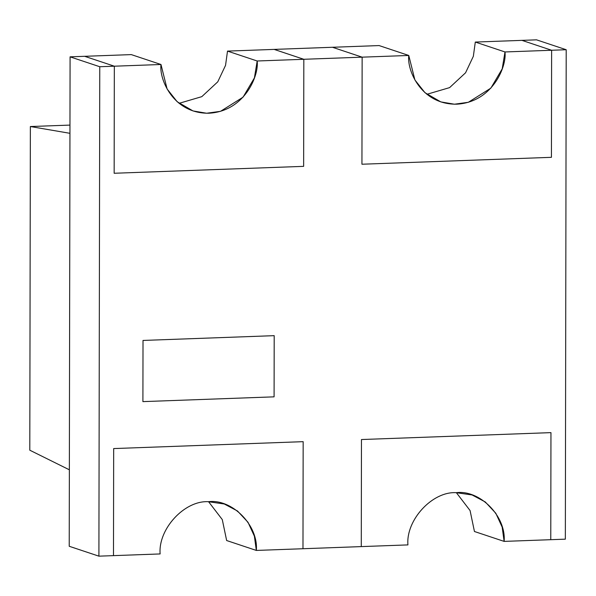 <?xml version="1.0" encoding="UTF-8"?>
<svg xmlns="http://www.w3.org/2000/svg" width="596" height="596" viewBox="0 0 596 596"><rect width="100%" height="100%" fill="white"/><g stroke="black" fill="none" stroke-linecap="round" stroke-linejoin="round"><path stroke-width="0.89" d="M332.456 47.27L359.165 56.173L332.456 47.27L274.153 49.401L379.101 45.572L332.456 47.27L362.137 57.164L303.826 59.287L303.64 166.351L114.149 173.265L114.335 66.201L99.763 66.73L98.906 556.165L113.486 555.636L113.672 448.572L303.163 441.666L302.977 548.73L361.28 546.599L361.467 439.535L550.957 432.629L550.771 539.693L565.343 539.164L566.2 49.721L551.62 50.258L551.434 157.322L361.943 164.228L362.137 57.164L359.165 56.173L362.137 57.164L361.943 164.228L551.434 157.322L551.62 50.258L566.2 49.721L536.519 39.835L521.947 40.364L536.519 39.835L566.2 49.721L565.343 539.164L550.771 539.693L550.957 432.629L361.467 439.535L361.28 546.599L302.977 548.73L303.163 441.666L113.672 448.572L113.486 555.636L98.906 556.165L69.225 546.279L70.082 56.836L84.662 56.307L111.37 65.21L84.662 56.307L70.082 56.836L69.225 546.279L98.906 556.165L99.763 66.73L70.082 56.836L99.763 66.73L114.335 66.201L111.37 65.21L114.335 66.201L114.149 173.265L303.64 166.351L303.826 59.287L408.774 55.465L379.101 45.572L408.774 55.465L414.89 79.946L424.985 92.708L440.817 101.901L454.428 104.211L468.337 102.289L490.851 88.141L502.204 68.868L504.983 51.956L475.303 42.063L521.947 40.364L548.655 49.267L521.947 40.364L475.303 42.063L473.343 56.307L465.565 72.787L449.6 87.619L426.863 94.302L449.6 87.619L465.565 72.787L473.343 56.307L475.303 42.063L504.983 51.956L551.62 50.258L521.947 40.364L551.62 50.258L551.434 157.322L361.943 164.228L362.137 57.164L332.456 47.27M300.861 58.304L274.153 49.401L300.861 58.304M143.01 340.443L274.197 335.66L274.085 396.839L142.906 401.622L143.01 340.443L142.906 401.622L274.085 396.839L274.197 335.66L143.01 340.443L274.197 335.66L274.085 396.839L142.906 401.622L143.01 340.443L142.906 401.622L274.085 396.839L274.197 335.66L143.01 340.443M208.317 501.705C184.522 500.32 158.022 529.039 160.13 553.937L113.486 555.636L113.672 448.572L303.163 441.666L302.977 548.73L256.332 550.428L226.651 540.535L222.278 519.578L208.563 501.698L222.278 519.578L226.651 540.535L256.332 550.428L254.373 536.154L248.01 522.282L237.484 510.995L224.29 503.993L208.317 501.705C232.12 498.584 258.522 525.374 256.332 550.428L302.977 548.73L303.163 441.666L113.672 448.572L113.486 555.636L160.13 553.937C158.022 529.039 184.522 500.32 208.317 501.705M361.943 164.228L551.434 157.322L551.62 50.258L504.983 51.956C506.891 66.648 492.393 102.199 456.789 104.181C421.186 104.792 406.815 70.298 408.774 55.465L362.137 57.164L361.943 164.228M84.662 56.307L131.299 54.608L84.662 56.307L114.335 66.201L160.98 64.495L131.299 54.608L160.98 64.495L167.096 88.975L177.183 101.745L193.022 110.938L206.633 113.24L220.542 111.318L243.056 97.17L254.41 77.905L257.181 60.993L227.508 51.1L274.153 49.401L227.508 51.1L225.549 65.344L217.771 81.816L201.806 96.656L179.068 103.331L201.806 96.656L217.771 81.816L225.549 65.344L227.508 51.1L257.181 60.993L303.826 59.287L274.153 49.401L303.826 59.287L303.64 166.351L114.149 173.265L114.335 66.201L84.662 56.307M160.98 64.495L114.335 66.201L114.149 173.265L303.64 166.351L303.826 59.287L257.181 60.993C259.089 75.685 244.598 111.229 208.995 113.218C173.391 113.829 159.02 79.335 160.98 64.495M456.111 492.676C432.316 491.283 405.816 520.01 407.925 544.9L361.28 546.599L361.467 439.535L550.957 432.629L550.771 539.693L504.127 541.392L474.446 531.505L470.073 510.548L456.357 492.668L470.073 510.548L474.446 531.505L504.127 541.392L502.167 527.117L495.805 513.245L485.278 501.959L472.084 494.956L456.111 492.676C479.914 489.547 506.317 516.345 504.127 541.392L550.771 539.693L550.957 432.629L361.467 439.535L361.28 546.599L407.925 544.9C405.816 520.01 432.316 491.283 456.111 492.676M69.359 469.804L29.8 450.203L30.366 126.538L69.948 133.31L69.359 469.804L69.948 133.31L30.366 126.538L69.963 125.093L30.366 126.538L29.8 450.203L69.359 469.804"/></g></svg>
